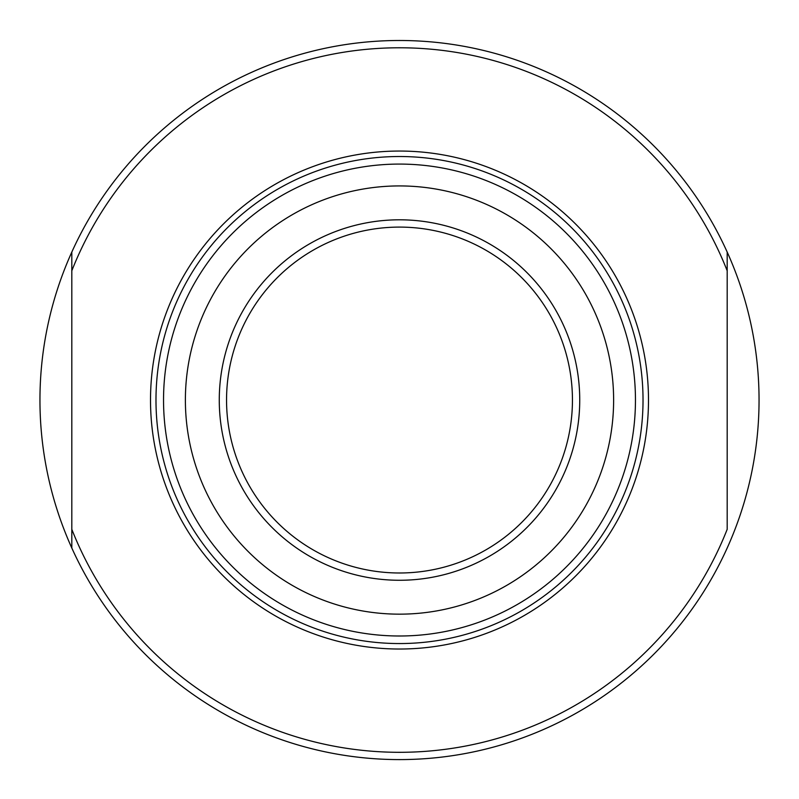 <?xml version="1.0" encoding="UTF-8"?>
<svg xmlns="http://www.w3.org/2000/svg" width="799" height="799" viewBox="0 0 799 799"><rect width="100%" height="100%" fill="white"/><g stroke="black" fill="none" stroke-linecap="round" stroke-linejoin="round"><path stroke-width="1.2" d="M727.19 252.075L727.19 529.318A352.269 352.269 0 0 1 71.81 529.318L71.81 252.075A359.55 359.55 0 0 1 727.19 252.075L727.19 270.771A352.269 352.269 0 0 0 71.81 270.771L71.81 252.075A359.55 359.55 0 0 0 71.81 548.014L71.81 529.318L71.81 548.014A359.55 359.55 0 0 0 727.19 548.014A359.55 359.55 0 0 0 727.19 252.075M572.444 400.039A172.944 172.944 0 0 0 313.028 250.267A172.944 172.944 0 0 0 313.028 549.822A172.944 172.944 0 0 0 572.444 400.039M579.734 400.039A180.234 180.234 0 0 1 309.383 556.124A180.234 180.234 0 0 1 309.383 243.955A180.234 180.234 0 0 1 579.734 400.039M613.622 400.039A214.122 214.122 0 0 1 292.444 585.477A214.122 214.122 0 0 1 292.444 214.611A214.122 214.122 0 0 1 613.622 400.039M635.455 400.039A235.955 235.955 0 0 1 281.518 604.384A235.955 235.955 0 0 1 281.518 195.695A235.955 235.955 0 0 1 635.455 400.039M643.025 400.039A243.525 243.525 0 0 1 277.742 610.935A243.525 243.525 0 0 1 277.742 189.143A243.525 243.525 0 0 1 643.025 400.039M727.19 438.831L727.19 416.149M727.19 384.219L727.19 361.248M648.488 400.039A248.988 248.988 0 0 1 275.006 615.669A248.988 248.988 0 0 1 275.006 184.409A248.988 248.988 0 0 1 648.488 400.039"/></g></svg>
